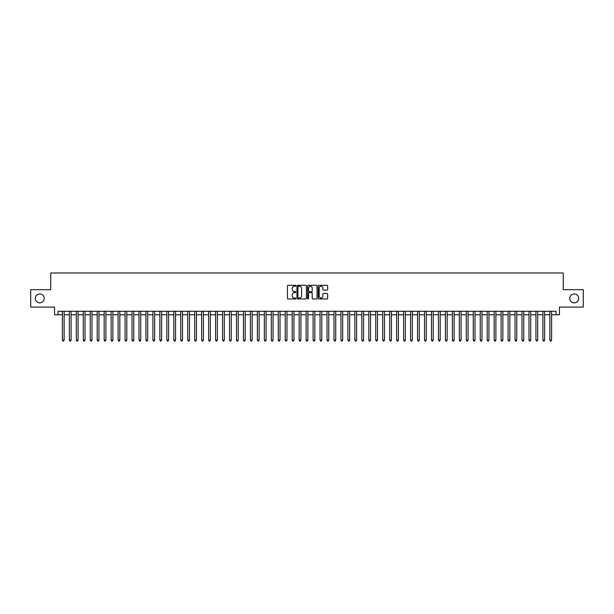 <?xml version="1.0" encoding="UTF-8"?>
<svg xmlns="http://www.w3.org/2000/svg" width="614" height="614" viewBox="0 0 614 614"><rect width="100%" height="100%" fill="white"/><g stroke="black" fill="none" stroke-linecap="round" stroke-linejoin="round"><path stroke-width="0.92" d="M295.856 285.771A0.476 0.476 0 0 0 295.38 285.295L288.119 285.295A0.683 0.683 0 0 0 287.436 285.978L287.436 298.281A0.683 0.683 0 0 0 288.119 298.964L295.38 298.964A0.476 0.476 0 0 0 295.856 298.488A0.476 0.476 0 0 0 295.38 298.013L294.436 298.013A2.187 2.187 0 0 1 292.249 295.825L292.249 294.797A2.187 2.187 0 0 1 294.436 292.609L295.38 292.609A0.476 0.476 0 0 0 295.856 292.134A0.476 0.476 0 0 0 295.38 291.65L294.436 291.65A2.187 2.187 0 0 1 292.249 289.463L292.249 288.442A2.187 2.187 0 0 1 294.436 286.254L295.38 286.254A0.476 0.476 0 0 0 295.856 285.771M569.792 298.396A4.459 4.459 0 0 0 574.244 302.856A4.459 4.459 0 0 0 578.703 298.396A4.459 4.459 0 0 0 574.244 293.945A4.459 4.459 0 0 0 569.792 298.396M35.297 298.396A4.459 4.459 0 0 0 39.756 302.856A4.459 4.459 0 0 0 44.208 298.396A4.459 4.459 0 0 0 39.756 293.945A4.459 4.459 0 0 0 35.297 298.396M326.978 290.115A0.683 0.683 0 0 0 327.661 289.432L327.661 285.978A0.683 0.683 0 0 0 326.978 285.295L318.912 285.295A0.683 0.683 0 0 0 318.229 285.978L318.229 298.281A0.683 0.683 0 0 0 318.912 298.964L326.978 298.964A0.683 0.683 0 0 0 327.661 298.281L327.661 294.114A0.683 0.683 0 0 0 326.978 293.431L323.524 293.431A0.683 0.683 0 0 0 322.841 294.114L322.841 296.178A1.827 1.827 0 0 1 321.015 298.013A1.827 1.827 0 0 1 319.188 296.178L319.188 288.081A1.827 1.827 0 0 1 321.015 286.254A1.827 1.827 0 0 1 322.841 288.081L322.841 289.432A0.683 0.683 0 0 0 323.524 290.115L326.978 290.115M58.031 314.767L58.031 311.283L555.969 311.283L555.969 314.767L559.446 314.767L559.446 307.107L583.3 307.107L583.3 289.693L563.276 289.693L563.276 272.977L50.724 272.977L50.724 289.693L30.7 289.693L30.7 307.107L54.554 307.107L54.554 314.767L62.39 314.767M306.401 285.978A0.683 0.683 0 0 0 305.718 285.295L297.652 285.295A0.683 0.683 0 0 0 296.969 285.978L296.969 298.281A0.683 0.683 0 0 0 297.652 298.964L305.718 298.964A0.683 0.683 0 0 0 306.401 298.281L306.401 285.978M308.282 285.295L316.348 285.295A0.683 0.683 0 0 1 317.031 285.978L317.031 298.281A0.683 0.683 0 0 1 316.348 298.964L312.894 298.964A0.683 0.683 0 0 1 312.211 298.281L312.211 293.292A0.683 0.683 0 0 0 311.528 292.609L309.241 292.609A0.683 0.683 0 0 0 308.558 293.292L308.558 298.488A0.476 0.476 0 0 1 308.074 298.964A0.476 0.476 0 0 1 307.599 298.488L307.599 285.978A0.683 0.683 0 0 1 308.282 285.295M64.125 314.767L69.351 314.767M71.094 314.767L76.313 314.767M78.055 314.767L83.281 314.767M85.024 314.767L90.243 314.767M91.985 314.767L97.204 314.767M98.946 314.767L104.173 314.767M105.915 314.767L111.134 314.767M112.876 314.767L118.103 314.767M119.837 314.767L125.064 314.767M126.806 314.767L132.025 314.767M133.768 314.767L138.994 314.767M140.729 314.767L145.955 314.767M147.698 314.767L152.917 314.767M154.659 314.767L159.886 314.767M161.628 314.767L166.847 314.767M168.589 314.767L173.816 314.767M175.55 314.767L180.777 314.767M182.519 314.767L187.738 314.767M189.48 314.767L194.707 314.767M196.442 314.767L201.668 314.767M203.411 314.767L208.63 314.767M210.372 314.767L215.598 314.767M217.341 314.767L222.56 314.767M224.302 314.767L229.521 314.767M231.263 314.767L236.49 314.767M238.232 314.767L243.451 314.767M245.193 314.767L250.42 314.767M252.154 314.767L257.381 314.767M259.123 314.767L264.342 314.767M266.085 314.767L271.311 314.767M273.053 314.767L278.272 314.767M280.015 314.767L285.234 314.767M286.976 314.767L292.203 314.767M293.945 314.767L299.164 314.767M300.906 314.767L306.133 314.767M307.867 314.767L313.094 314.767M314.836 314.767L320.055 314.767M321.797 314.767L327.024 314.767M328.766 314.767L333.985 314.767M335.728 314.767L340.947 314.767M342.689 314.767L347.915 314.767M349.658 314.767L354.877 314.767M356.619 314.767L361.846 314.767M363.58 314.767L368.807 314.767M370.549 314.767L375.768 314.767M377.51 314.767L382.737 314.767M384.479 314.767L389.698 314.767M391.44 314.767L396.659 314.767M398.402 314.767L403.628 314.767M405.37 314.767L410.589 314.767M412.332 314.767L417.558 314.767M419.293 314.767L424.52 314.767M426.262 314.767L431.481 314.767M433.223 314.767L438.45 314.767M440.184 314.767L445.411 314.767M447.153 314.767L452.372 314.767M454.114 314.767L459.341 314.767M461.083 314.767L466.302 314.767M468.045 314.767L473.271 314.767M475.006 314.767L480.232 314.767M481.975 314.767L487.194 314.767M488.936 314.767L494.163 314.767M495.897 314.767L501.124 314.767M502.866 314.767L508.085 314.767M509.827 314.767L515.054 314.767M516.796 314.767L522.015 314.767M523.757 314.767L528.976 314.767M530.719 314.767L535.945 314.767M537.687 314.767L542.906 314.767M544.649 314.767L549.875 314.767M551.61 314.767L555.969 314.767M298.404 286.254A0.476 0.476 0 0 0 297.928 286.73L297.928 297.529A0.476 0.476 0 0 0 298.404 298.013L299.394 298.013A2.187 2.187 0 0 0 301.581 295.825L301.581 288.442A2.187 2.187 0 0 0 299.394 286.254L298.404 286.254M312.211 288.119A1.827 1.827 0 0 0 310.385 286.285A1.827 1.827 0 0 0 308.558 288.119L308.558 290.967A0.683 0.683 0 0 0 309.241 291.65L311.528 291.65A0.683 0.683 0 0 0 312.211 290.967L312.211 288.119M64.125 311.283L64.125 340.118L62.39 340.118L62.39 311.283M64.125 340.118L63.603 341.023L62.912 341.023L62.39 340.118M71.094 311.283L71.094 340.118L69.351 340.118L69.351 311.283M71.094 340.118L70.572 341.023L69.873 341.023L69.351 340.118M78.055 311.283L78.055 340.118L76.313 340.118L76.313 311.283M78.055 340.118L77.533 341.023L76.834 341.023L76.313 340.118M85.024 311.283L85.024 340.118L83.281 340.118L83.281 311.283M85.024 340.118L84.494 341.023L83.803 341.023L83.281 340.118M91.985 311.283L91.985 340.118L90.243 340.118L90.243 311.283M91.985 340.118L91.463 341.023L90.765 341.023L90.243 340.118M98.946 311.283L98.946 340.118L97.204 340.118L97.204 311.283M98.946 340.118L98.424 341.023L97.726 341.023L97.204 340.118M105.915 311.283L105.915 340.118L104.173 340.118L104.173 311.283M105.915 340.118L105.393 341.023L104.695 341.023L104.173 340.118M112.876 311.283L112.876 340.118L111.134 340.118L111.134 311.283M112.876 340.118L112.354 341.023L111.656 341.023L111.134 340.118M119.837 311.283L119.837 340.118L118.103 340.118L118.103 311.283M119.837 340.118L119.316 341.023L118.625 341.023L118.103 340.118M126.806 311.283L126.806 340.118L125.064 340.118L125.064 311.283M126.806 340.118L126.284 341.023L125.586 341.023L125.064 340.118M133.768 311.283L133.768 340.118L132.025 340.118L132.025 311.283M133.768 340.118L133.246 341.023L132.547 341.023L132.025 340.118M140.729 311.283L140.729 340.118L138.994 340.118L138.994 311.283M140.729 340.118L140.207 341.023L139.516 341.023L138.994 340.118M147.698 311.283L147.698 340.118L145.955 340.118L145.955 311.283M147.698 340.118L147.176 341.023L146.477 341.023L145.955 340.118M154.659 311.283L154.659 340.118L152.917 340.118L152.917 311.283M154.659 340.118L154.137 341.023L153.439 341.023L152.917 340.118M161.628 311.283L161.628 340.118L159.886 340.118L159.886 311.283M161.628 340.118L161.106 341.023L160.407 341.023L159.886 340.118M168.589 311.283L168.589 340.118L166.847 340.118L166.847 311.283M168.589 340.118L168.067 341.023L167.369 341.023L166.847 340.118M175.55 311.283L175.55 340.118L173.816 340.118L173.816 311.283M175.55 340.118L175.028 341.023L174.338 341.023L173.816 340.118M182.519 311.283L182.519 340.118L180.777 340.118L180.777 311.283M182.519 340.118L181.997 341.023L181.299 341.023L180.777 340.118M189.48 311.283L189.48 340.118L187.738 340.118L187.738 311.283M189.48 340.118L188.958 341.023L188.26 341.023L187.738 340.118M196.442 311.283L196.442 340.118L194.707 340.118L194.707 311.283M196.442 340.118L195.92 341.023L195.229 341.023L194.707 340.118M203.411 311.283L203.411 340.118L201.668 340.118L201.668 311.283M203.411 340.118L202.889 341.023L202.19 341.023L201.668 340.118M210.372 311.283L210.372 340.118L208.63 340.118L208.63 311.283M210.372 340.118L209.85 341.023L209.151 341.023L208.63 340.118M217.341 311.283L217.341 340.118L215.598 340.118L215.598 311.283M217.341 340.118L216.819 341.023L216.12 341.023L215.598 340.118M224.302 311.283L224.302 340.118L222.56 340.118L222.56 311.283M224.302 340.118L223.78 341.023L223.082 341.023L222.56 340.118M231.263 311.283L231.263 340.118L229.521 340.118L229.521 311.283M231.263 340.118L230.741 341.023L230.05 341.023L229.521 340.118M238.232 311.283L238.232 340.118L236.49 340.118L236.49 311.283M238.232 340.118L237.71 341.023L237.012 341.023L236.49 340.118M245.193 311.283L245.193 340.118L243.451 340.118L243.451 311.283M245.193 340.118L244.671 341.023L243.973 341.023L243.451 340.118M252.154 311.283L252.154 340.118L250.42 340.118L250.42 311.283M252.154 340.118L251.633 341.023L250.942 341.023L250.42 340.118M259.123 311.283L259.123 340.118L257.381 340.118L257.381 311.283M259.123 340.118L258.601 341.023L257.903 341.023L257.381 340.118M266.085 311.283L266.085 340.118L264.342 340.118L264.342 311.283M266.085 340.118L265.563 341.023L264.864 341.023L264.342 340.118M273.053 311.283L273.053 340.118L271.311 340.118L271.311 311.283M273.053 340.118L272.532 341.023L271.833 341.023L271.311 340.118M280.015 311.283L280.015 340.118L278.272 340.118L278.272 311.283M280.015 340.118L279.493 341.023L278.794 341.023L278.272 340.118M286.976 311.283L286.976 340.118L285.234 340.118L285.234 311.283M286.976 340.118L286.454 341.023L285.763 341.023L285.234 340.118M293.945 311.283L293.945 340.118L292.203 340.118L292.203 311.283M293.945 340.118L293.423 341.023L292.724 341.023L292.203 340.118M300.906 311.283L300.906 340.118L299.164 340.118L299.164 311.283M300.906 340.118L300.384 341.023L299.686 341.023L299.164 340.118M307.867 311.283L307.867 340.118L306.133 340.118L306.133 311.283M307.867 340.118L307.345 341.023L306.655 341.023L306.133 340.118M314.836 311.283L314.836 340.118L313.094 340.118L313.094 311.283M314.836 340.118L314.314 341.023L313.616 341.023L313.094 340.118M321.797 311.283L321.797 340.118L320.055 340.118L320.055 311.283M321.797 340.118L321.276 341.023L320.577 341.023L320.055 340.118M328.766 311.283L328.766 340.118L327.024 340.118L327.024 311.283M328.766 340.118L328.237 341.023L327.546 341.023L327.024 340.118M335.728 311.283L335.728 340.118L333.985 340.118L333.985 311.283M335.728 340.118L335.206 341.023L334.507 341.023L333.985 340.118M342.689 311.283L342.689 340.118L340.947 340.118L340.947 311.283M342.689 340.118L342.167 341.023L341.468 341.023L340.947 340.118M349.658 311.283L349.658 340.118L347.915 340.118L347.915 311.283M349.658 340.118L349.136 341.023L348.437 341.023L347.915 340.118M356.619 311.283L356.619 340.118L354.877 340.118L354.877 311.283M356.619 340.118L356.097 341.023L355.399 341.023L354.877 340.118M363.58 311.283L363.58 340.118L361.846 340.118L361.846 311.283M363.58 340.118L363.058 341.023L362.367 341.023L361.846 340.118M370.549 311.283L370.549 340.118L368.807 340.118L368.807 311.283M370.549 340.118L370.027 341.023L369.329 341.023L368.807 340.118M377.51 311.283L377.51 340.118L375.768 340.118L375.768 311.283M377.51 340.118L376.988 341.023L376.29 341.023L375.768 340.118M384.479 311.283L384.479 340.118L382.737 340.118L382.737 311.283M384.479 340.118L383.95 341.023L383.259 341.023L382.737 340.118M391.44 311.283L391.44 340.118L389.698 340.118L389.698 311.283M391.44 340.118L390.918 341.023L390.22 341.023L389.698 340.118M398.402 311.283L398.402 340.118L396.659 340.118L396.659 311.283M398.402 340.118L397.88 341.023L397.181 341.023L396.659 340.118M405.37 311.283L405.37 340.118L403.628 340.118L403.628 311.283M405.37 340.118L404.849 341.023L404.15 341.023L403.628 340.118M412.332 311.283L412.332 340.118L410.589 340.118L410.589 311.283M412.332 340.118L411.81 341.023L411.111 341.023L410.589 340.118M419.293 311.283L419.293 340.118L417.558 340.118L417.558 311.283M419.293 340.118L418.771 341.023L418.08 341.023L417.558 340.118M426.262 311.283L426.262 340.118L424.52 340.118L424.52 311.283M426.262 340.118L425.74 341.023L425.041 341.023L424.52 340.118M433.223 311.283L433.223 340.118L431.481 340.118L431.481 311.283M433.223 340.118L432.701 341.023L432.003 341.023L431.481 340.118M440.184 311.283L440.184 340.118L438.45 340.118L438.45 311.283M440.184 340.118L439.662 341.023L438.972 341.023L438.45 340.118M447.153 311.283L447.153 340.118L445.411 340.118L445.411 311.283M447.153 340.118L446.631 341.023L445.933 341.023L445.411 340.118M454.114 311.283L454.114 340.118L452.372 340.118L452.372 311.283M454.114 340.118L453.592 341.023L452.894 341.023L452.372 340.118M461.083 311.283L461.083 340.118L459.341 340.118L459.341 311.283M461.083 340.118L460.561 341.023L459.863 341.023L459.341 340.118M468.045 311.283L468.045 340.118L466.302 340.118L466.302 311.283M468.045 340.118L467.523 341.023L466.824 341.023L466.302 340.118M475.006 311.283L475.006 340.118L473.271 340.118L473.271 311.283M475.006 340.118L474.484 341.023L473.793 341.023L473.271 340.118M481.975 311.283L481.975 340.118L480.232 340.118L480.232 311.283M481.975 340.118L481.453 341.023L480.754 341.023L480.232 340.118M488.936 311.283L488.936 340.118L487.194 340.118L487.194 311.283M488.936 340.118L488.414 341.023L487.716 341.023L487.194 340.118M495.897 311.283L495.897 340.118L494.163 340.118L494.163 311.283M495.897 340.118L495.375 341.023L494.684 341.023L494.163 340.118M502.866 311.283L502.866 340.118L501.124 340.118L501.124 311.283M502.866 340.118L502.344 341.023L501.646 341.023L501.124 340.118M509.827 311.283L509.827 340.118L508.085 340.118L508.085 311.283M509.827 340.118L509.305 341.023L508.607 341.023L508.085 340.118M516.796 311.283L516.796 340.118L515.054 340.118L515.054 311.283M516.796 340.118L516.274 341.023L515.576 341.023L515.054 340.118M523.757 311.283L523.757 340.118L522.015 340.118L522.015 311.283M523.757 340.118L523.235 341.023L522.537 341.023L522.015 340.118M530.719 311.283L530.719 340.118L528.976 340.118L528.976 311.283M530.719 340.118L530.197 341.023L529.506 341.023L528.976 340.118M537.687 311.283L537.687 340.118L535.945 340.118L535.945 311.283M537.687 340.118L537.166 341.023L536.467 341.023L535.945 340.118M544.649 311.283L544.649 340.118L542.906 340.118L542.906 311.283M544.649 340.118L544.127 341.023L543.428 341.023L542.906 340.118M551.61 311.283L551.61 340.118L549.875 340.118L549.875 311.283M551.61 340.118L551.088 341.023L550.397 341.023L549.875 340.118"/></g></svg>
